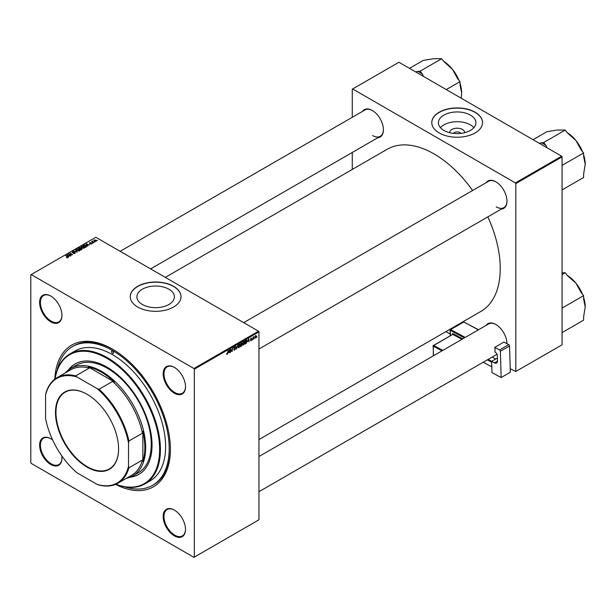 <?xml version="1.0" encoding="UTF-8"?>
<svg xmlns="http://www.w3.org/2000/svg" width="616" height="616" viewBox="0 0 616 616"><rect width="100%" height="100%" fill="white"/><g stroke="black" fill="none" stroke-linecap="round" stroke-linejoin="round"><path stroke-width="0.92" d="M449.68 132.694A7.492 4.327 180 0 1 454.169 128.567A7.492 4.327 180 0 1 462.462 129.476A7.492 4.327 180 0 1 464.657 132.694M460.868 133.379A3.95 2.279 0 0 0 459.96 132.563A3.95 2.279 0 0 0 453.468 133.379M470.424 115.115A18.75 10.826 0 0 0 449.996 112.766A18.75 10.826 0 0 0 438.415 122.769A18.75 10.826 0 0 0 443.913 130.423A18.75 10.826 0 0 0 464.341 132.771A18.75 10.826 0 0 0 475.914 122.769A18.75 10.826 0 0 0 470.424 115.115M473.904 127.651A18.75 10.826 0 0 0 470.424 124.879A18.75 10.826 0 0 0 440.432 127.651M475.113 112.22A25.379 14.653 0 0 0 447.455 109.047A25.379 14.653 0 0 0 431.785 122.584A25.379 14.653 0 0 0 439.216 132.948A25.379 14.653 0 0 0 466.882 136.121A25.379 14.653 0 0 0 482.551 122.584A25.379 14.653 0 0 0 475.113 112.22M482.551 122.676A25.379 14.653 0 0 0 475.113 112.405A25.379 14.653 0 0 0 447.524 109.209A25.379 14.653 0 0 0 431.785 122.676M142.381 304.512A18.75 10.826 180 0 1 136.891 296.858A18.75 10.826 180 0 1 148.464 286.856A18.75 10.826 180 0 1 168.899 289.204A18.75 10.826 180 0 1 174.39 296.858A18.75 10.826 180 0 1 162.816 306.853A18.75 10.826 180 0 1 142.381 304.512M173.589 286.309A25.379 14.653 0 0 0 145.923 283.129A25.379 14.653 0 0 0 130.253 296.673A25.379 14.653 0 0 0 137.691 307.03A25.379 14.653 0 0 0 165.35 310.21A25.379 14.653 0 0 0 181.019 296.673A25.379 14.653 0 0 0 173.589 286.309M181.019 296.766A25.379 14.653 0 0 0 173.589 286.494A25.379 14.653 0 0 0 146 283.298A25.379 14.653 0 0 0 130.261 296.766M174.343 535.858A15.793 9.117 60 0 1 163.178 516.516A15.793 9.117 60 0 1 174.343 510.063L174.343 510.063A15.793 9.117 60 0 1 185.516 529.406A15.793 9.117 60 0 1 174.343 535.858M174.544 510.187A15.231 8.793 -120 0 0 167.129 509.54A15.231 8.793 -120 0 0 164.795 521.744A15.231 8.793 -120 0 0 174.744 535.165A15.231 8.793 -120 0 0 182.359 535.92A15.231 8.793 -120 0 0 185.508 529.175M61.8 455.855A15.793 9.117 60 0 1 61.947 458.073A15.793 9.117 60 0 1 50.782 464.518A15.793 9.117 60 0 1 39.617 445.175A15.793 9.117 60 0 1 50.782 438.731L50.782 438.731A15.793 9.117 60 0 1 52.622 439.97M50.982 438.846A15.231 8.793 -120 0 0 43.567 438.207A15.231 8.793 -120 0 0 41.233 450.404A15.231 8.793 -120 0 0 51.182 463.825A15.231 8.793 -120 0 0 58.797 464.58A15.231 8.793 -120 0 0 61.947 457.834M50.782 321.837A15.793 9.117 60 0 1 39.617 302.495A15.793 9.117 60 0 1 50.782 296.05L50.782 296.05A15.793 9.117 60 0 1 61.947 315.392A15.793 9.117 60 0 1 50.782 321.837M50.982 296.165A15.231 8.793 -120 0 0 43.567 295.526A15.231 8.793 -120 0 0 41.233 307.731A15.231 8.793 -120 0 0 51.182 321.152A15.231 8.793 -120 0 0 58.797 321.906A15.231 8.793 -120 0 0 61.947 315.161M174.343 393.177A15.793 9.117 60 0 1 163.178 373.835A15.793 9.117 60 0 1 174.343 367.39L174.343 367.39A15.793 9.117 60 0 1 185.516 386.733A15.793 9.117 60 0 1 174.343 393.177M174.544 367.506A15.231 8.793 -120 0 0 167.129 366.866A15.231 8.793 -120 0 0 164.795 379.063A15.231 8.793 -120 0 0 174.744 392.484A15.231 8.793 -120 0 0 182.359 393.239A15.231 8.793 -120 0 0 185.508 386.494M486.109 182.706A15.793 9.117 60 0 1 495.818 181.789L495.818 181.789A15.793 9.117 60 0 1 506.983 201.132A15.793 9.117 60 0 1 501.339 209.078M496.019 181.905A15.231 8.793 -120 0 0 488.603 181.266L243.713 322.653M362.547 111.365A15.793 9.117 60 0 1 372.257 110.449L372.257 110.449A15.793 9.117 60 0 1 383.421 129.791A15.793 9.117 60 0 1 377.777 137.745M372.457 110.572A15.231 8.793 -120 0 0 365.034 109.925L120.151 251.313M486.109 325.379A15.793 9.117 60 0 1 495.818 324.47L495.818 324.47A15.793 9.117 60 0 1 506.983 343.713A15.231 8.793 -120 0 0 506.983 343.574M496.019 324.586A15.231 8.793 -120 0 0 488.603 323.939L258.943 456.533M54.809 379.148A81.789 47.224 60 0 1 112.566 349.172L112.566 349.172A81.789 47.224 60 0 1 170.393 449.341A81.789 47.224 60 0 1 115.562 484.376M113.167 349.526A80.095 46.246 -120 0 0 73.712 345.899L72.519 346.585A80.095 46.246 -120 0 0 57.249 369.97M258.943 439.562L480.85 311.442A93.632 54.062 -120 0 0 487.841 216.87M472.611 190.498A93.632 54.062 -120 0 0 434.034 153.9A93.632 54.062 -120 0 0 387.218 149.264L165.311 277.385M194.325 369.207L193.932 368.514L258.543 331.208L95.811 237.26L30.8 274.798L30.8 462.701L31.2 463.394L193.932 557.341L258.943 519.804L258.943 331.901L194.325 369.207L194.325 557.11M242.681 344.39L243.62 344.937L242.658 344.098L243.874 341.48L244.837 342.357L243.62 344.937L243.02 345.006M243.874 341.48L244.498 341.418M247.778 341.611L248.772 338.692L249.149 341.695L248.764 341.041L247.57 341.495M226.565 354.123L227.135 354.454L226.588 353.761L227.15 354.069L228.159 350.596L227.812 353.153L227.135 354.454L226.565 354.069M226.642 353.73L227.15 354.069M233.934 347.917L235.374 348.748L234.496 350.204L233.633 349.611L234.519 349.811L235.081 348.949L233.918 348.079L234.704 346.777L235.52 347.239L234.696 347.155L234.211 347.894L235.374 348.748L234.819 348.163M233.633 349.703L234.496 350.204L233.633 349.611L234.519 349.811M235.004 348.71L233.934 348.248M234.041 348.471L234.95 348.671M234.704 346.777L235.52 347.239L234.711 346.77M235.227 347.439L234.411 346.993M237.984 344.921L236.39 349.064L235.966 346.092L236.621 348.471L237.984 344.921M238.038 347.07L238.977 347.616L238.022 346.777L239.231 344.159L240.194 345.037L238.977 347.616L238.377 347.686M239.231 344.159L239.855 344.098M256.98 336.721L256.618 337.391L256.98 336.721M241.526 344.252L242.265 344.675L241.457 346.138L240.34 346.785L240.81 343.289L241.911 342.712L242.265 344.675L241.711 344.105M241.911 342.712L242.296 343.212L241.618 342.827M228.667 352.645L229.66 349.726L230.045 352.729L229.66 352.075L228.459 352.529M230.923 350.258L230.33 352.568L230.808 349.064L231.916 351.166L232.594 348.032L232.124 351.528L231.015 349.441L230.669 350.104M251.005 340.671L250.312 340.232L251.02 340.371L251.397 339.793L250.566 339.162L251.174 338.145L251.836 338.477L251.159 338.446L250.881 339.116L251.69 339.601L251.005 340.671L250.312 340.278L251.005 340.671M250.604 340.024L251.02 340.371M251.29 339.593L250.566 339.162M251.174 338.145L251.836 338.477L251.22 338.122M251.544 338.685L250.943 338.323M251.69 339.601L251.12 339.185M246.508 340.047L247.124 340.964L246.254 343.297L244.983 344.105L245.453 340.61L246.824 340.078M256.087 335.882L256.441 336.082L255.532 338.053L254.847 337.522L255.763 335.497L256.441 336.082L255.763 335.497M254.847 337.66L255.286 337.784M254.293 338.269L253.938 338.939L254.293 338.269M253.253 338.392L252.814 339.585L253.161 337.044L253.376 337.399L254.046 336.575L252.999 338.238M252.337 339.401L251.983 340.07L252.337 339.401M92.731 243.181L92.1 243.089L92.731 243.181M94.687 242.057L94.063 241.957L94.687 242.057M84.115 248.202L81.951 248.055L81.096 247.124L81.504 246.4L83.714 246.562L84.115 248.202L84.531 247.594M81.096 247.124L81.504 246.4L81.504 247.748M87.896 245.976L86.086 243.797L89.613 244.983L88.465 244.768L87.472 245.337L87.896 245.976M81.92 249.426L80.804 250.073L78.478 248.186L79.194 247.778L80.642 247.724L81.851 248.464L81.851 249.465M81.635 249.588L81.558 248.625L80.657 248.695L80.642 247.724L80.942 248.556M77.223 252.136L73.635 250.989L76.684 251.99L75.653 249.819L77.223 252.136M66.443 257.696L67.321 257.519L67.175 256.995L65.827 255.494L67.529 256.872L67.629 257.719L66.443 257.696M67.321 257.842L67.175 256.995M67.529 257.773L67.529 256.872L67.629 257.719M71.086 255.679L68.476 253.961L71.949 254.693L70.27 252.93L72.588 254.816L69.108 254.092L71.086 255.679M193.932 368.514L31.2 274.567M68.784 257.011L66.975 254.832L70.509 256.017L69.362 255.802L68.368 256.371L68.784 257.011M74.99 253.469L73.181 253.422L74.69 253.268L74.782 252.668L72.295 252.575L72.334 251.69L74.02 251.728L72.65 251.89L72.565 252.398L75.052 252.491L75.052 253.43M74.69 253.607L74.782 252.668M72.295 252.575L72.334 251.69L72.334 252.591M72.65 251.89L72.565 252.691M79.472 250.881L77.308 250.735L76.453 249.803L76.861 249.08L79.071 249.241L79.472 250.881L79.888 250.273M76.453 249.803L76.861 249.08L76.861 250.427M90.121 243.936L91.33 243.382L89.536 243.312L89.566 242.627L90.845 242.596L89.805 242.781L89.974 243.197L91.599 243.205L91.499 243.936L90.121 243.936M91.26 244.044L91.33 243.382M89.536 243.312L89.566 242.627L89.566 243.328M89.805 242.781L89.782 243.405M91.599 243.874L91.599 243.205L91.499 243.936M86.271 246.916L85.439 247.393L83.121 245.507L84.207 244.922L85.932 245.207L86.648 246.616L86.271 246.916M96.034 241.318L94.533 241.249L94.156 239.978L95.68 240.071L96.034 241.318L96.335 240.871M93.832 240.417L94.156 239.978L94.156 240.987M92.516 241.01L93.57 242.696L91.592 241.503L92.231 241.618L92.516 241.01L92.4 242.157M92.231 242.019L92.246 241.079L92.246 242.034M97.374 240.502L96.743 240.409L97.374 240.502M561.669 156.202L562.062 156.895L515.8 183.606L515.399 182.913L561.669 156.202L398.937 62.255L352.267 89.197L352.267 117.294M352.267 152.468L352.267 169.439M515.8 183.606L515.8 371.51L510.217 368.753M450.196 334.095L445.899 331.616M515.8 371.51L562.062 344.798L562.062 156.895M515.399 182.913L352.668 88.966M496.211 206.891A15.231 8.793 -120 0 0 503.826 207.646A15.231 8.793 -120 0 0 506.983 200.901M372.649 135.551A15.231 8.793 -120 0 0 380.264 136.305A15.231 8.793 -120 0 0 383.421 129.56M258.543 331.208L258.943 331.901M124.725 486.848A80.095 46.246 -120 0 0 152.614 485.316L153.808 484.63A80.095 46.246 -120 0 0 170.393 448.648M68.784 254.215L68.784 253.784M70.27 253.345L70.27 252.93M69.108 254.477L69.108 254.092M67.329 255.394L67.329 254.624M68.368 257.026L68.368 256.371M67.76 255.394L68.199 256.094L68.992 255.632L67.421 254.924L67.76 256.064M68.199 256.764L68.199 256.094M67.421 255.532L67.421 254.924M65.827 255.902L65.827 255.494M75.653 250.473L75.653 249.819M76.892 249.711L76.892 250.45L76.9 249.796L77.616 250.573L79.449 250.25L79.449 250.897M77.177 249.272L76.9 249.796L77.177 249.272L78.748 249.388L79.171 251.012M79.048 248.24L79.772 248.825L80.596 248.217L79.541 247.948L79.048 248.648M79.772 249.234L79.772 248.825M80.041 249.457L80.041 249.049L80.827 249.68L81.635 249.195L81.558 248.625M80.657 248.695L80.041 249.049M86.44 244.36L86.44 243.59M87.472 245.992L87.472 245.337M86.864 244.36L87.31 245.06L88.103 244.606L86.525 243.898L86.864 245.029M87.31 245.73L87.31 245.06M86.525 244.498L86.525 243.898M83.684 245.969L85.462 247.001L86.348 246.215L86.348 246.87M85.84 247.162L85.624 245.361L83.684 245.561M81.535 247.031L81.535 247.771L81.543 247.116L82.251 247.894L84.092 247.57L84.092 248.217M81.82 246.593L81.543 247.116L81.82 246.593L83.391 246.708L83.814 248.333M95.68 240.456L95.68 240.071M95.78 241.426L95.388 240.24L94.394 240.132L94.217 241.041M94.394 240.132L94.787 241.064L95.942 240.91L95.942 241.364M94.356 242.188L94.356 241.788M91.884 241.742L91.884 241.333M92.4 243.32L92.4 242.912M97.043 240.64L97.043 240.232M241.049 343.528L240.902 344.621L242.011 343.397L240.802 343.382M241.218 343.05L242.011 343.397M240.848 345.029L240.687 346.207L241.972 344.829L240.594 344.883M241.133 344.483L241.972 344.829M238.631 345.245L238.307 346.623L239 347.224L239.901 345.176L239.224 344.544L238.407 345.114M238.03 346.462L239 347.224M238.939 344.382L239.901 345.176M236.321 348.602L236.76 348.849M234.65 346.808L235.52 347.309M229.214 350.997L228.829 352.175L229.614 351.721L229.445 350.204L228.998 350.874M231.524 350.935L231.916 351.166M231.647 351.251L232.124 351.528M248.317 339.963L247.932 341.149L248.725 340.687L248.556 339.177L248.109 339.84M245.692 340.848L245.33 343.528L246.831 341.118L246.477 340.448L245.438 340.702M246.107 340.232L246.831 341.118M243.274 342.565L242.95 343.944L243.643 344.544L244.544 342.496L243.859 341.865L243.05 342.434M242.673 343.782L243.643 344.544M243.574 341.703L244.544 342.496M256.148 336.251L255.748 335.797L255.132 337.314L255.532 337.76L256.148 336.251L255.525 335.666M254.862 337.16L255.532 337.76M112.566 351.012A1.409 0.816 -120 0 0 111.858 350.943A1.409 0.816 -120 0 0 111.642 352.075A1.409 0.816 -120 0 0 112.566 353.315A1.409 0.816 -120 0 0 113.267 353.392A1.409 0.816 -120 0 0 113.483 352.26A1.409 0.816 -120 0 0 112.566 351.012M130.176 477.192A63.741 36.798 -120 0 0 138.846 474.374A63.741 36.798 -120 0 0 148.618 423.3A63.741 36.798 -120 0 0 106.976 367.136A63.741 36.798 -120 0 0 75.114 363.979A63.741 36.798 -120 0 0 68.338 370.085M75.314 363.864A63.741 36.798 -120 0 0 68.861 369.685M115.885 484.238A74.459 42.989 -120 0 0 159.436 444.305A74.459 42.989 -120 0 0 106.976 358.381A74.459 42.989 -120 0 0 55.093 378.94M55.001 379.002A75.021 43.312 60 0 1 69.87 353.977A75.021 43.312 60 0 1 107.376 357.696A75.021 43.312 60 0 1 156.387 423.8A75.021 43.312 60 0 1 144.891 483.914A75.021 43.312 60 0 1 115.785 484.276M144.891 483.914L150.073 480.919A75.021 43.312 -120 0 0 161.569 420.805A75.021 43.312 -120 0 0 112.566 354.7A75.021 43.312 -120 0 0 75.052 350.981L69.87 353.977M152.614 485.316A80.095 46.246 -120 0 0 164.888 421.136A80.095 46.246 -120 0 0 112.566 350.558A80.095 46.246 -120 0 0 72.519 346.585M65.45 372.811A62.047 35.82 60 0 1 70.771 368.437L76.353 365.211A62.047 35.82 60 0 1 107.376 368.283A62.047 35.82 60 0 1 147.909 422.961A62.047 35.82 60 0 1 138.4 472.68L132.817 475.906A62.047 35.82 60 0 1 126.365 478.324M130.785 476.938A63.741 36.798 -120 0 0 139.047 474.258M546.962 147.717L546.099 145.538L543.674 142.535L565.218 130.099L567.636 133.102L576.006 140.617A26.011 15.015 -120 0 0 567.398 132.81M562.069 168.63A28.267 16.316 -120 0 0 562.062 168.622L562.062 165.404L583.606 152.976L583.606 156.202L585.2 164.31L583.606 174.266L583.606 177.493L562.069 189.928L562.069 186.702A28.267 16.316 -120 0 1 562.062 186.71M582.436 151.521A26.011 15.015 60 0 0 576.006 140.617L581.188 149.965L583.606 152.976M543.674 142.535L539.185 143.228M533.056 139.686L546.823 131.739L557.619 129.999L565.218 130.099M583.606 154.739A26.011 15.015 60 0 1 585.2 164.31M546.099 145.538A28.267 16.316 -120 0 0 541.256 142.75M562.062 274.597L565.218 272.772L567.636 275.783L576.006 283.291A26.011 15.015 -120 0 0 567.398 275.491M562.069 311.311A28.267 16.316 -120 0 0 562.062 311.303L562.062 308.085L583.606 295.649L583.606 298.875L585.2 306.991L583.606 316.947L583.606 320.174L562.069 332.609L562.069 329.383A28.267 16.316 -120 0 1 562.062 329.391M582.436 294.202A26.011 15.015 60 0 0 576.006 283.291L581.188 292.646L583.606 295.649M562.062 272.803L565.218 272.772M583.606 297.42A26.011 15.015 60 0 1 585.2 306.991M423.4 76.376L422.53 74.205A28.267 16.316 -120 0 0 420.112 72.634A28.267 16.316 -120 0 0 417.694 71.41L415.623 71.887M446.277 89.582L460.044 81.635L460.044 84.862L461.638 92.978L461.153 98.175M422.53 74.205L420.112 71.194L441.649 58.759L444.074 61.769L452.444 69.277L457.626 78.625L460.044 81.635M420.112 71.194L417.694 71.41M409.494 68.353L423.261 60.399L434.049 58.659L441.649 58.759M458.874 80.18A26.011 15.015 -120 0 0 452.444 69.277A26.011 15.015 -120 0 0 443.836 61.469M461.638 92.978A26.011 15.015 -120 0 0 460.044 83.399M55.486 412.474A44.614 25.757 60 0 1 87.041 394.263A44.614 25.757 60 0 1 118.588 448.902A44.614 25.757 60 0 1 87.041 467.12A44.614 25.757 60 0 1 55.486 412.474M87.156 394.332A44.275 25.564 -120 0 0 65.134 392.207A44.275 25.564 -120 0 0 55.964 412.474A44.275 25.564 -120 0 0 75.298 457.034A44.275 25.564 -120 0 0 109.417 468.899A44.275 25.564 -120 0 0 118.588 448.764M70.771 368.437A62.047 35.82 60 0 1 118.588 385.062A62.047 35.82 60 0 1 145.669 447.501A62.047 35.82 60 0 1 132.817 475.906M128.521 466.227L128.913 467.821A60.915 35.174 60 0 1 117.895 483.213L131.454 475.39A60.915 35.174 -120 0 0 142.481 459.99L142.874 461.376A61.484 35.497 -120 0 0 144.868 447.501A61.484 35.497 -120 0 0 142.874 431.315L142.481 433.171A60.915 35.174 -120 0 0 112.612 381.443L114.414 382.02L88.381 366.99L89.382 368.029A60.915 35.174 -120 0 0 70.54 369.877L56.98 377.7A60.915 35.174 60 0 1 75.822 375.86L77 377A60.353 34.843 -120 0 0 45.561 395.156L45.561 418.326A60.353 34.843 -120 0 0 77 472.795L97.074 484.384A60.353 34.843 -120 0 0 128.521 466.227L128.521 443.05A60.353 34.843 -120 0 0 97.074 388.588L77 377M114.414 382.02A61.484 35.497 -120 0 0 88.381 366.99M142.874 461.376L142.874 431.315M45.561 395.156L45.954 393.1A60.915 35.174 60 0 1 56.98 377.7M117.895 483.213A60.915 35.174 60 0 1 99.053 485.062L97.074 484.384M142.481 433.171L128.913 440.994L128.521 443.05M142.481 459.99L128.913 467.821M89.382 368.029L75.822 375.86M97.074 388.588L99.053 389.266A60.915 35.174 60 0 1 128.913 440.994M112.612 381.443L99.053 389.266M497.428 358.035L491.645 361.376L491.984 372.618L501.155 377.531L510.325 372.241L509.54 346.007L500.361 351.305L501.155 377.531M491.645 361.376L494.44 362.87L497.512 361.091M500.361 351.305A1.132 0.654 -120 0 0 499.538 349.942L494.756 347.37A15.231 8.793 60 0 1 494.894 352.059L495.295 352.267A2.818 1.625 60 0 1 497.358 355.678L497.512 360.837A4.512 2.603 60 0 1 496.581 363.032A4.512 2.603 60 0 1 494.44 362.87M499.538 349.942L508.708 344.644L503.927 342.072L494.756 347.37M508.708 344.644A1.132 0.654 60 0 1 509.54 346.007M483.198 362.231L491.814 366.851L483.183 362.239M491.668 362.17L487.333 359.844M495.741 359.005L492.138 357.072M488.149 359.374L491.753 361.307M69.685 254.947L69.685 254.524M92.908 242.565L92.908 242.15M231.069 349.634L231.493 349.88M231.3 350.35L231.762 350.62M250.573 339.277L251.059 339.562M464.41 337.907L450.234 330.299L450.396 335.528M452.321 334.411L452.313 334.18A1.132 0.654 -120 0 1 453.083 333.672L462.755 338.862M478.386 329.837L463.786 322.006L450.619 329.599L465.226 337.437M461.946 339.331L452.698 334.373L433.556 345.422L442.804 350.381M441.988 350.851L433.171 346.123L433.456 355.779M433.302 355.871L433.287 345.407A0.562 0.562 0 0 0 433.002 345.907L452.698 334.373L453.083 333.672M463.401 322.222L450.35 329.583L450.234 330.299L450.35 329.583A0.562 0.562 0 0 0 450.073 330.091L450.242 335.612M463.517 321.983L464.064 321.976A0.562 0.562 0 0 0 463.517 321.983M464.195 322.222L478.547 329.745M67.46 257.334L67.46 257.796M74.967 252.922L74.967 253.484M72.403 252.183L72.403 252.629M81.789 248.941L81.789 249.503M91.453 243.551L91.453 243.959M89.674 242.958L89.674 243.374M241.903 343.135L241.495 342.896M241.872 344.56L241.441 344.305M239.655 344.506L239.147 344.213M238.554 347.262L238.022 346.954M234.057 349.896L233.633 349.649M234.981 348.687L233.387 347.77M235.089 347.101L234.619 346.831M246.631 340.479L246.154 340.201M244.298 341.826L243.79 341.534M243.197 344.583L242.665 344.275M258.943 349.026L503.826 207.646M497.012 354.262L258.943 491.707M380.264 136.305L150.604 268.899"/></g></svg>
